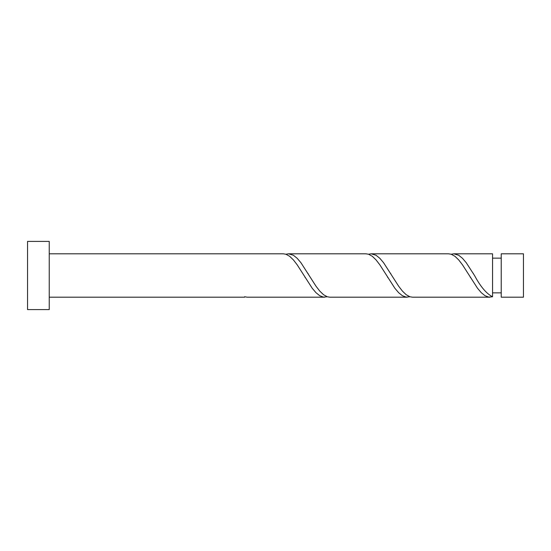 <?xml version="1.0" encoding="UTF-8"?>
<svg xmlns="http://www.w3.org/2000/svg" width="551" height="551" viewBox="0 0 551 551"><rect width="100%" height="100%" fill="white"/><g stroke="black" fill="none" stroke-linecap="round" stroke-linejoin="round"><path stroke-width="0.83" d="M523.45 275.5L523.45 297.196L501.224 297.196L501.224 253.804L523.45 253.804L523.45 275.5M49.246 275.5L49.246 309.593L27.55 309.593L27.55 241.407L49.246 241.407L49.246 275.5M49.246 253.804L283.29 253.804L285.921 254.238L289.681 256.318L293.435 259.948L297.196 264.838L312.224 288.263L315.978 292.684L319.738 295.722L323.492 297.12L327.246 296.762M49.246 297.196L244.596 297.196L244.596 296.762L247.234 297.196L324.615 297.196M489.915 297.196L412.534 297.196L409.896 296.762L406.142 294.682L402.388 291.052L398.628 286.162L383.599 262.737L379.846 258.316L376.085 255.278L371.209 253.804L448.59 253.804L451.221 254.238L454.981 256.318L458.735 259.948L462.496 264.838L477.524 288.263L481.278 292.684L485.038 295.722L488.792 297.12L492.546 296.762L492.546 253.804L453.859 253.804L451.221 254.238M492.546 295.811L492.546 296.762C486.54 293.786 480.534 286.699 474.521 275.5L466.249 262.737L462.496 258.316L458.735 255.278L453.859 253.804M407.265 297.196L329.884 297.196L327.246 296.762L323.492 294.682L319.738 291.052L315.978 286.162L300.949 262.737L297.196 258.316L293.435 255.278L288.559 253.804L365.94 253.804L368.571 254.238L372.331 256.318L376.085 259.948L379.846 264.838L394.874 288.263L398.628 292.684L402.388 295.722L406.142 297.12L409.896 296.762M371.209 253.804L368.571 254.238M288.559 253.804L285.921 254.238M501.224 292.856L492.546 292.856M501.224 258.144L492.546 258.144M305.268 277.67L304.965 277.174M308.195 273.813L307.906 273.33M387.918 277.67L387.615 277.174M390.845 273.813L390.556 273.33M470.568 277.67L470.265 277.174M473.495 273.813L473.206 273.33"/></g></svg>

